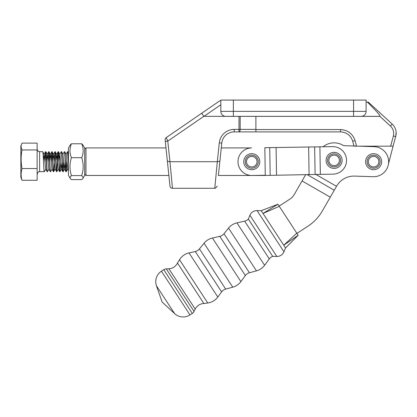 <?xml version="1.0" encoding="UTF-8"?>
<svg xmlns="http://www.w3.org/2000/svg" width="417" height="417" viewBox="0 0 417 417"><rect width="100%" height="100%" fill="white"/><g stroke="black" fill="none" stroke-linecap="round" stroke-linejoin="round"><path stroke-width="0.63" d="M377.844 156.745A6.51 6.51 0 0 0 368.659 157.464A6.51 6.51 0 0 0 369.379 166.644A6.51 6.51 0 0 0 378.558 165.924A6.51 6.51 0 0 0 377.844 156.745M377.031 157.699A5.259 5.259 0 0 0 369.613 158.278A5.259 5.259 0 0 0 370.192 165.69A5.259 5.259 0 0 0 377.609 165.111A5.259 5.259 0 0 0 377.031 157.699A5.259 5.259 0 0 1 377.609 165.111A5.259 5.259 0 0 1 370.192 165.69M378.818 155.604A8.017 8.017 0 0 0 367.518 156.484A8.017 8.017 0 0 0 368.399 167.785A8.017 8.017 0 0 0 379.699 166.904A8.017 8.017 0 0 0 378.818 155.604M48.925 169.161L47.429 171.71C46.892 172.429 46.37 151.152 45.86 151.679L45.625 151.679C46.136 151.152 46.657 172.429 47.189 171.71L45.677 169.156L44.228 154.227L43.446 160.681M45.734 151.96L45.015 162.708M45.792 169.161L44.296 171.71L41.085 171.606M44.88 160.67L45.62 151.679M44.296 171.71C43.764 172.429 43.243 151.152 42.732 151.679L39.636 151.679L39.636 171.71C38.823 171.22 37.989 172.059 37.129 174.217M68.435 159.456L67.903 152.049L67.533 151.679L68.435 164.199M66.928 162.708L66.204 171.71C65.677 172.429 65.156 151.152 64.645 151.679L64.406 151.679C64.916 151.152 65.438 172.429 65.975 171.71L64.458 169.156L62.894 154.233L64.4 151.679M66.084 171.429L66.793 160.67M66.027 154.233L67.533 151.679M63.796 162.708L63.076 171.71C62.545 172.429 62.024 151.152 61.513 151.679L61.278 151.679C61.784 151.152 62.31 172.429 62.842 171.71L61.33 169.156L59.881 154.227L59.099 160.681M62.951 171.429L63.66 160.67M60.668 162.708L59.944 171.71C59.417 172.429 58.896 151.152 58.385 151.679L58.145 151.679C58.656 151.152 59.178 172.429 59.709 171.71L58.198 169.156L56.748 154.227L55.972 160.681M59.761 154.233L61.273 151.679M58.255 151.96L57.536 162.708M58.312 169.161L56.811 171.71C56.285 172.429 55.763 151.152 55.252 151.679L55.242 151.679C54.721 150.959 54.2 172.237 53.689 171.71L53.684 171.71C53.157 172.429 52.636 151.152 52.125 151.679L52.109 151.679M54.267 160.67L55.008 151.679C55.524 151.152 56.045 172.429 56.582 171.71C57.093 172.237 57.614 150.959 58.145 151.679L56.634 154.233M55.185 169.161L53.449 171.71C52.917 172.429 52.396 151.152 51.885 151.679L50.374 154.233L49.712 160.681M55.008 151.679L56.748 154.227M51.995 151.96L51.275 162.708M52.052 169.161L50.551 171.71C50.024 172.429 49.503 151.152 48.992 151.679L48.982 151.679M51.14 160.67L51.833 151.715M48.862 151.96L48.143 162.708M48.007 160.67L48.753 151.679C49.263 151.152 49.785 172.429 50.321 171.71L48.805 169.156L47.356 154.227L46.579 160.681M66.246 171.679L67.705 169.161L66.22 154.462L64.645 151.679M63.009 154.227L61.513 151.679M59.881 154.227L58.385 151.679M51.88 151.679L53.694 154.462L55.07 169.156L56.811 171.71M48.747 151.679L50.566 154.462L51.937 169.156L53.444 171.71M47.356 154.227L45.86 151.679M20.85 146.153L21.522 144.298C20.86 146.185 21.032 148.066 22.033 149.948C20.824 156.14 20.824 162.338 22.033 168.531C20.824 172.445 20.824 176.36 22.033 180.28L20.85 177.235L20.85 146.153M22.033 180.28L37.129 180.28L37.129 143.114L22.033 143.114L21.522 144.298M37.129 149.948L22.033 149.948M37.129 168.531L22.033 168.531M44.228 154.227L42.732 151.679M65.224 162.719L64.458 169.156M62.097 162.719L61.33 169.156M53.621 154.227L52.839 160.681M177.475 263.044L203.897 303.529A10.018 10.018 0 0 0 195.203 309.106L168.869 268.757A10.018 10.018 0 0 0 177.475 263.044L179.518 259.718A15.028 15.028 0 0 1 189.031 252.921L195.265 251.519A7.511 7.511 0 0 0 199.462 248.913L204.059 243.226A15.028 15.028 0 0 1 212.435 238.013L219.795 236.35A7.511 7.511 0 0 0 223.986 233.744L228.547 228.094A15.028 15.028 0 0 1 236.939 222.871L244.638 221.135A7.511 7.511 0 0 0 248.35 219.071L249.919 215.245A7.511 7.511 0 0 1 257.065 210.585L261.198 210.689L262.997 213.447L261.198 210.689L277.915 204.231L279.281 206.326L262.997 213.447L277.915 204.231M203.897 303.529L207.76 302.997A15.028 15.028 0 0 0 217.82 297.029L221.609 291.884A7.511 7.511 0 0 1 225.686 289.096L232.743 287.172L204.059 243.226M232.743 287.172A15.028 15.028 0 0 0 240.885 281.605L245.368 275.538A7.511 7.511 0 0 1 249.444 272.754L256.455 270.852L228.547 228.094M256.455 270.852A15.028 15.028 0 0 0 264.613 265.269L269.299 258.926A7.511 7.511 0 0 1 272.687 256.356L248.35 219.071M195.203 309.106L194.056 311.426A5.009 5.009 0 0 1 192.305 313.407L189.975 314.924A12.52 12.52 0 0 1 174.603 313.61L162.072 301.96L156.453 285.801A12.52 12.52 0 0 1 161.436 271.201L163.772 269.679A5.009 5.009 0 0 1 166.284 268.871L168.869 268.757M272.687 256.356L276.82 256.46L249.919 215.245M262.997 213.447L283.727 245.212L296.805 233.176L298.171 235.271L283.727 245.212L285.53 247.974L283.961 251.8A7.511 7.511 0 0 1 276.82 256.46M296.805 233.176L279.281 206.326M219.962 160.462L218.383 175.468L264.284 175.468L320.345 174.374L319.902 146.826L264.831 147.707L265.275 175.255L251.983 175.468A13.777 13.777 0 0 1 237.987 161.916A13.777 13.777 0 0 1 251.54 147.92L221.276 147.92L221.787 143.104L219.962 160.462C219.723 161.212 218.836 161.629 217.309 161.707L219.295 142.843A15.028 15.028 0 0 1 234.239 129.385L238.998 129.385L238.998 116.364M339.115 156.208A6.51 6.51 0 0 0 329.941 155.374A6.51 6.51 0 0 0 329.112 164.548A6.51 6.51 0 0 0 338.281 165.377A6.51 6.51 0 0 0 339.115 156.208M338.151 157.011A5.259 5.259 0 0 0 330.744 156.339A5.259 5.259 0 0 0 330.071 163.745A5.259 5.259 0 0 0 337.478 164.418A5.259 5.259 0 0 0 338.151 157.011A5.259 5.259 0 0 1 337.478 164.418A5.259 5.259 0 0 1 330.071 163.745M340.267 155.244A8.017 8.017 0 0 0 328.982 154.222A8.017 8.017 0 0 0 327.955 165.507A8.017 8.017 0 0 0 339.245 166.534A8.017 8.017 0 0 0 340.267 155.244M82.957 178.361L84.714 175.317L84.714 148.071L82.957 145.033L81.727 143.782L71.422 143.782C69.514 148.405 69.514 153.034 71.422 157.678C69.514 163.631 69.514 169.604 71.422 175.588L69.978 177.465L70.192 178.356L71.422 179.607L81.727 179.607L82.957 178.356L83.171 177.465L81.727 175.588C83.635 169.636 83.635 163.662 81.727 157.678C83.635 153.06 83.635 148.426 81.727 143.782M70.192 178.356L68.435 175.317L68.435 148.071L70.192 145.033L71.422 143.782M81.727 157.678L71.422 157.678M81.727 175.588L71.422 175.588M307.918 226.217L296.94 233.384L307.918 226.217A45.083 45.083 0 0 0 322.357 210.945L329.029 199.347M294.136 194.708A12.52 12.52 0 0 1 290.123 198.951L279.145 206.118L290.123 198.951A12.52 12.52 0 0 0 294.136 194.708L305.697 174.608M336.634 186.133A20.037 20.037 0 0 1 354.664 176.099A20.037 20.037 0 0 0 336.634 186.133L322.357 210.945M356.54 146.091L343.639 145.658L353.97 146.002L352.678 141.17C350.713 135.384 346.678 132.293 340.58 131.892L255.897 131.892L340.58 131.892L340.58 129.562C347.898 130.041 352.74 133.753 355.096 140.701L352.678 141.17M358.844 146.169L374.112 146.675A15.028 15.028 0 0 1 388.628 162.197A15.028 15.028 0 0 1 373.111 176.714L354.664 176.099M343.639 145.658A17.53 17.53 0 0 0 323.05 146.779M302.054 180.942L330.274 197.178M320.345 174.374L332.985 174.17A13.777 13.777 0 0 0 346.537 160.18A13.777 13.777 0 0 0 332.542 146.628L319.902 146.826M251.68 168.207A6.51 6.51 0 0 0 258.274 161.775A6.51 6.51 0 0 0 251.842 155.181A6.51 6.51 0 0 0 245.253 161.614A6.51 6.51 0 0 0 251.68 168.207M251.696 166.951A5.259 5.259 0 0 0 257.023 161.76A5.259 5.259 0 0 0 251.826 156.438A5.259 5.259 0 0 0 246.504 161.629A5.259 5.259 0 0 0 251.696 166.951A5.259 5.259 0 0 1 246.504 161.629A5.259 5.259 0 0 1 251.826 156.438M251.66 169.709A8.017 8.017 0 0 0 259.775 161.796A8.017 8.017 0 0 0 251.863 153.68A8.017 8.017 0 0 0 243.747 161.593A8.017 8.017 0 0 0 251.66 169.709M167.3 160.462L165.142 139.95A2.502 2.502 0 0 1 166.216 137.626L167.785 141.108L169.948 161.707C168.421 161.629 167.54 161.212 167.3 160.462L169.995 186.112L167.295 160.42M169.995 186.112A2.502 2.502 0 0 0 171.898 188.281L172.476 188.281L171.898 188.281M169.948 161.697L172.476 188.281L214.781 188.281C215.615 188.281 215.615 188.281 214.781 188.281C215.615 188.281 215.615 188.281 214.781 188.281L217.314 161.697M388.498 163.73L396.15 134.561L396.15 131.996L395.79 136.521L393.372 136.046C394.242 132.189 393.273 128.869 390.474 126.08L379.908 116.364C380.799 116.062 376.598 111.271 367.314 101.993L368.508 102.301L392.168 124.063L368.466 102.264L366.095 101.993M166.216 137.626L219.363 101.096L220.838 100.643L219.363 101.096L201.739 113.21L203.84 116.322L167.785 141.108L165.294 141.368L165.982 147.92L85.965 147.92L85.965 175.468L168.875 175.468M379.908 116.364L225.743 116.364M220.838 111.459L220.838 100.085L233.358 100.085L233.358 116.364L203.84 116.322M393.205 146.169L354.017 146.169M255.897 116.364L255.897 129.562L340.58 129.562M220.838 111.355A5.009 5.009 0 0 0 225.847 116.364A5.009 5.009 0 0 1 220.838 111.355L353.574 111.355L353.574 100.085L233.358 100.085M353.574 100.085L366.095 100.085L366.095 111.355A5.009 5.009 0 0 1 361.086 116.364M169.948 161.707L217.309 161.707M219.962 160.42L219.801 161.958M255.897 129.562L255.897 131.892L234.239 131.892A12.52 12.52 0 0 0 221.787 143.104A12.52 12.52 0 0 1 234.239 131.892L234.239 129.385M392.168 124.063C394.461 126.221 395.785 128.869 396.15 131.996C395.785 128.869 394.461 126.221 392.168 124.063L390.474 126.08M240.171 116.364L240.171 129.385L238.998 129.385L238.998 131.892A2.502 1.168 -90 0 0 240.171 129.385L255.897 129.385M84.714 174.217L85.965 175.468M84.714 149.171L85.965 147.92M39.636 151.679L39.636 151.679C38.833 151.194 38.255 152.533 37.129 149.171M221.609 291.884L195.265 251.519M245.368 275.538L219.795 236.35M269.299 258.926L244.638 221.135M174.603 313.61L156.453 285.801M189.975 314.924L161.436 271.201M192.305 313.407L163.772 269.679M194.056 311.426L166.284 268.871M207.76 302.997L179.518 259.718M217.82 297.029L189.031 252.921M225.686 289.096L199.462 248.913M240.885 281.605L212.435 238.013M249.444 272.754L223.986 233.744M264.613 265.269L236.939 222.871M283.961 251.8L257.065 210.585M315.872 174.447L336.519 186.321M334.272 190.23L307.079 174.587M269.736 147.628L270.174 175.176M276.09 147.529L276.534 175.072M308.643 147.008L309.086 174.556M314.663 146.914L315.106 174.457M390.656 146.169L393.372 136.046M355.096 140.701L356.561 146.169M353.574 116.364L353.574 111.355L366.095 111.355M220.838 104.761L203.955 116.364M219.295 142.843L221.787 143.104M41.158 171.71L39.636 171.71M67.815 151.715L68.435 152.789M63.118 171.679L64.578 169.161M59.985 171.679L61.445 169.161M45.573 151.715L44.108 154.233M48.7 151.715L47.241 154.233M54.966 151.715L53.501 154.233M68.435 170.61L67.59 169.156M285.53 247.974L298.171 235.271M215.36 188.281L217.262 186.112"/></g></svg>
